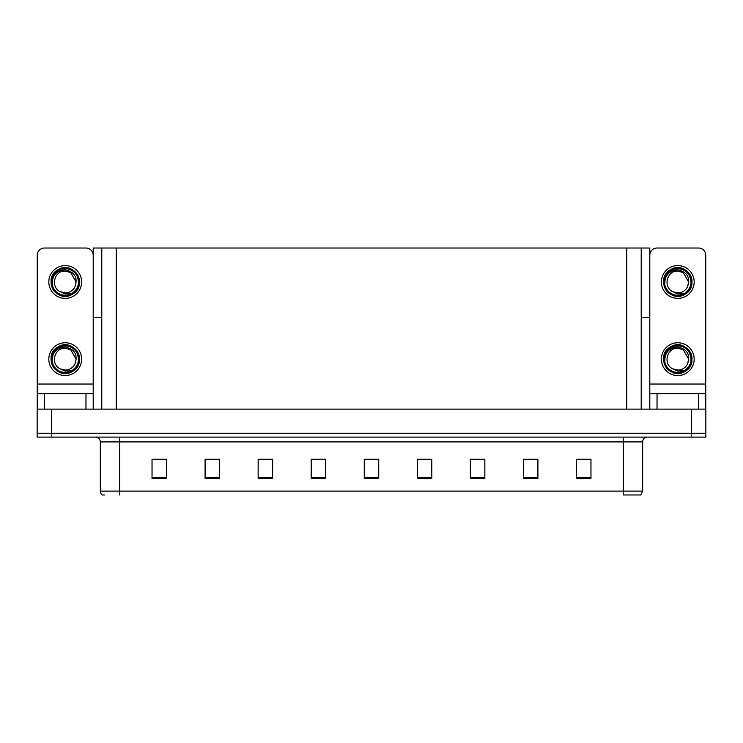 <?xml version="1.0" encoding="UTF-8"?>
<svg xmlns="http://www.w3.org/2000/svg" width="743" height="743" viewBox="0 0 743 743"><rect width="100%" height="100%" fill="white"/><g stroke="black" fill="none" stroke-linecap="round" stroke-linejoin="round"><path stroke-width="1.11" d="M641.218 317.475L649.8 317.475L649.8 384.038L705.757 384.038L705.757 409.124L705.757 393.688L657.035 393.688L657.035 409.124M649.8 317.475L649.8 248.023L93.2 248.023L93.2 317.475L101.782 317.475M51.62 437.098L705.85 437.098L705.85 433.234L37.15 433.234L37.15 409.124L51.62 409.124L51.62 433.234L37.15 433.234L37.15 437.098L51.62 437.098L51.62 433.234L705.85 433.234L705.85 409.124L51.62 409.124M101.782 248.023L101.782 409.124M641.218 248.023L641.218 409.124M642.667 491.114L640.735 494.977L623.368 494.977L623.368 491.114L642.667 491.114L642.667 441.918A4.82 4.82 0 0 1 647.487 437.098M104.429 494.977L102.265 494.977A4.82 4.82 0 0 1 100.333 491.114L100.333 441.918C100.045 438.992 98.438 437.386 95.513 437.098M590.964 478.529L590.964 459.239L576.494 459.239L576.494 478.529L590.964 478.529M537.904 478.529L537.904 459.239L523.434 459.239L523.434 478.529L537.904 478.529M484.845 478.529L484.845 459.239L470.375 459.239L470.375 478.529L484.845 478.529M431.794 478.529L431.794 459.239L417.325 459.239L417.325 478.529L431.794 478.529M166.506 478.529L166.506 459.239L152.036 459.239L152.036 478.529L166.506 478.529M219.566 478.529L219.566 459.239L205.096 459.239L205.096 478.529L219.566 478.529M272.625 478.529L272.625 459.239L258.155 459.239L258.155 478.529L272.625 478.529M325.675 478.529L325.675 459.239L311.206 459.239L311.206 478.529L325.675 478.529M378.735 478.529L378.735 459.239L364.265 459.239L364.265 478.529L378.735 478.529M474.768 459.332L482.003 459.332M528.208 459.332L535.443 459.332M581.648 459.332L588.883 459.332M314.438 459.332L321.673 459.332M260.997 459.332L268.232 459.332M207.557 459.332L214.792 459.332M154.117 459.332L161.352 459.332M421.327 459.332L428.562 459.332M367.887 459.332L375.113 459.332M85.965 409.124L85.965 393.688L44.478 393.688L44.478 409.124M93.2 255.258A7.235 7.235 0 0 0 85.965 248.023L44.478 248.023A7.235 7.235 0 0 0 37.243 255.258L37.243 384.038L93.2 384.038L93.2 409.124M93.2 317.475L93.2 384.038M37.243 409.124L37.243 393.688L44.478 393.688M85.965 393.688L93.2 393.688M37.243 393.688L37.243 384.038M705.757 384.038L705.757 255.258A7.235 7.235 0 0 0 698.522 248.023L657.035 248.023A7.235 7.235 0 0 0 649.8 255.258M649.8 409.124L649.8 393.688L657.035 393.688M649.8 393.688L649.8 384.038M65.226 375.549A16.402 16.402 0 0 0 81.619 359.157A16.402 16.402 0 0 0 65.226 342.755A16.402 16.402 0 0 0 48.824 359.157A16.402 16.402 0 0 0 65.226 375.549M65.217 348.253L65.226 348.253C54.1 347.594 50.19 364.553 60.332 368.899A10.904 10.904 0 0 0 65.226 370.06L60.332 368.899L65.226 371.138L72.22 370.413C78.284 365.872 79.9 360.123 77.049 353.157A13.263 13.263 0 0 0 51.954 359.157A13.263 13.263 0 0 0 66.759 372.327L74.337 370.07C69.275 373.896 63.87 374.361 58.112 371.463C48.769 366.633 48.769 351.671 58.112 346.842C73.566 336.913 88.649 363.048 72.331 371.463C56.877 381.391 41.794 355.256 58.112 346.842C73.566 336.913 88.649 363.048 72.331 371.463C56.877 381.391 41.794 355.256 58.112 346.842C73.566 336.913 88.649 363.048 72.331 371.463C56.877 381.391 41.794 355.256 58.112 346.842C66.972 341.158 79.928 348.643 79.436 359.157C78.739 367.218 74.421 371.946 66.48 373.311M52.27 362.008C51.843 352.869 56.152 347.863 65.226 346.99C74.811 349.154 78.052 354.857 74.932 364.116A10.904 10.904 0 0 1 65.226 370.06M65.226 348.253L70.678 349.712L76.13 359.157L74.932 364.116L76.13 359.157L70.678 349.712L65.226 348.253M77.049 353.157L79.362 360.652C78.907 364.451 77.226 367.59 74.337 370.07M65.226 298.38A16.402 16.402 0 0 0 81.619 281.978A16.402 16.402 0 0 0 65.226 265.576A16.402 16.402 0 0 0 48.824 281.978A16.402 16.402 0 0 0 65.226 298.38M65.226 292.881A10.904 10.904 0 0 0 74.932 286.937L76.13 281.978L70.678 272.542L65.226 271.074C54.1 270.415 50.19 287.374 60.332 291.72A10.904 10.904 0 0 0 65.226 292.881L60.332 291.72L65.226 293.968L72.22 293.244C78.284 288.702 79.9 282.953 77.049 275.978A13.263 13.263 0 0 0 51.954 281.978A13.263 13.263 0 0 0 66.759 295.157L74.337 292.891C69.275 296.726 63.87 297.191 58.112 294.293C48.769 289.454 48.769 274.501 58.112 269.663C73.566 259.744 88.649 285.879 72.331 294.293C56.877 304.221 41.794 278.086 58.112 269.663C73.566 259.744 88.649 285.879 72.331 294.293C56.877 304.221 41.794 278.086 58.112 269.663C73.566 259.744 88.649 285.879 72.331 294.293C56.877 304.221 41.794 278.086 58.112 269.663C66.972 263.988 79.928 271.464 79.436 281.978C78.739 290.049 74.421 294.767 66.48 296.141M52.27 284.838C51.843 275.699 56.152 270.693 65.226 269.811C74.811 271.975 78.052 277.687 74.932 286.937L76.13 281.978L70.678 272.542L65.226 271.074M77.049 275.978L79.362 283.482C78.907 287.281 77.226 290.411 74.337 292.891M677.774 375.549A16.402 16.402 0 0 0 694.176 359.157A16.402 16.402 0 0 0 677.774 342.755A16.402 16.402 0 0 0 661.381 359.157A16.402 16.402 0 0 0 677.774 375.549M664.827 362.008C664.4 352.869 668.709 347.863 677.774 346.99C687.368 349.154 690.609 354.857 687.489 364.116A10.904 10.904 0 0 1 677.774 370.06L672.879 368.899A10.904 10.904 0 0 0 677.774 370.06L672.889 368.899L677.774 371.138L684.777 370.413C690.841 365.872 692.457 360.123 689.606 353.157A13.263 13.263 0 0 0 664.511 359.157A13.263 13.263 0 0 0 679.316 372.327L686.894 370.07C681.833 373.896 676.427 374.361 670.669 371.463C661.326 366.633 661.326 351.671 670.669 346.842C686.123 336.913 701.206 363.048 684.888 371.463C669.434 381.391 654.351 355.256 670.669 346.842C686.123 336.913 701.206 363.048 684.888 371.463C669.434 381.391 654.351 355.256 670.669 346.842C686.123 336.913 701.206 363.048 684.888 371.463C669.434 381.391 654.351 355.256 670.669 346.842C679.529 341.158 692.485 348.643 691.993 359.157C691.296 367.218 686.978 371.946 679.037 373.311M672.889 368.899C662.747 364.553 666.657 347.594 677.783 348.253L683.226 349.712L688.677 359.157L687.489 364.116L688.677 359.157L683.226 349.712L677.783 348.253M689.606 353.157L691.919 360.652C691.464 364.451 689.783 367.59 686.894 370.07M677.774 298.38A16.402 16.402 0 0 0 694.176 281.978A16.402 16.402 0 0 0 677.774 265.576A16.402 16.402 0 0 0 661.381 281.978A16.402 16.402 0 0 0 677.774 298.38M664.827 284.838C664.4 275.699 668.709 270.693 677.774 269.811C687.368 271.975 690.609 277.687 687.489 286.937A10.904 10.904 0 0 1 677.774 292.881L672.879 291.72A10.904 10.904 0 0 0 677.774 292.881L672.889 291.72L677.774 293.968L684.777 293.244C690.841 288.702 692.457 282.953 689.606 275.978A13.263 13.263 0 0 0 664.511 281.978A13.263 13.263 0 0 0 679.316 295.157L686.894 292.891C681.833 296.726 676.427 297.191 670.669 294.293C661.326 289.454 661.326 274.501 670.669 269.663C686.123 259.744 701.206 285.879 684.888 294.293C669.434 304.221 654.351 278.086 670.669 269.663C686.123 259.744 701.206 285.879 684.888 294.293C669.434 304.221 654.351 278.086 670.669 269.663C686.123 259.744 701.206 285.879 684.888 294.293C669.434 304.221 654.351 278.086 670.669 269.663C679.529 263.988 692.485 271.464 691.993 281.978C691.296 290.049 686.978 294.767 679.037 296.141M672.889 291.72C662.747 287.374 666.657 270.415 677.783 271.074L683.226 272.542L688.677 281.978L687.489 286.937L688.677 281.978L683.226 272.542L677.783 271.074M689.606 275.978L691.919 283.482C691.464 287.281 689.783 290.411 686.894 292.891M691.38 409.124L691.38 437.098M116.252 248.023L116.252 409.124M626.748 248.023L626.748 409.124M623.368 437.098L623.368 441.918L100.333 441.918M642.667 441.918L623.368 441.918L623.368 491.114L119.632 491.114L119.632 494.977M100.333 491.114L119.632 491.114L119.632 437.098M378.735 477.86L364.265 477.86M325.675 477.86L311.206 477.86M272.625 477.86L258.155 477.86M219.566 477.86L205.096 477.86M166.506 477.86L152.036 477.86M431.794 477.86L417.325 477.86M484.845 477.86L470.375 477.86M537.904 477.86L523.434 477.86M590.964 477.86L576.494 477.86M698.522 409.124L698.522 393.688"/></g></svg>
